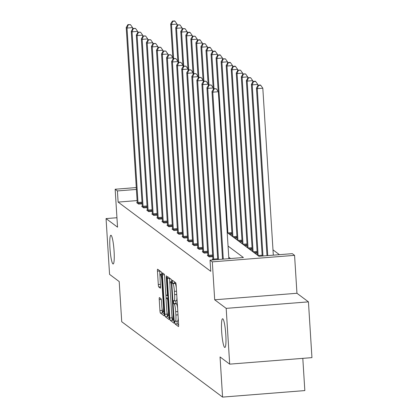 <?xml version="1.0" encoding="UTF-8"?>
<svg xmlns="http://www.w3.org/2000/svg" width="418" height="418" viewBox="0 0 418 418"><rect width="100%" height="100%" fill="white"/><g stroke="black" fill="none" stroke-linecap="round" stroke-linejoin="round"><path stroke-width="0.63" d="M174.75 322.294L175.069 323.992L178.439 326.515A2.21 0.298 -94.5 0 0 178.476 326.526A2.21 0.298 -94.5 0 0 178.622 324.561L176.14 285.144A2.21 0.298 -94.5 0 0 175.685 282.714L172.284 280.185L172.503 283.258L172.942 283.587A7.069 0.961 -94.5 0 1 174.4 291.351L174.604 294.638A7.069 0.961 -94.5 0 1 174.149 300.929A7.069 0.961 -94.5 0 1 174.029 300.887L173.569 300.552L173.465 301.927L173.784 303.625L174.222 303.954A7.069 0.961 -94.5 0 1 175.68 311.718L175.884 315.005A7.069 0.961 -94.5 0 1 175.429 321.29A7.069 0.961 -94.5 0 1 175.309 321.254L174.849 320.92L174.75 322.294M176.96 321.17L177.289 323.814L178.632 324.823M174.442 281.784L174.729 283.085L175.163 283.409L172.942 283.587M175.68 300.803L176.009 303.452L176.443 303.776L174.222 303.954M114.083 251.166A14.405 1.954 -94.5 0 0 110.88 235.256A14.405 1.954 -94.5 0 0 109.944 248.067A14.405 1.954 -94.5 0 0 113.153 263.977A14.405 1.954 -94.5 0 0 114.083 251.166M225.798 334.661A14.405 1.954 -94.5 0 0 222.59 318.756A14.405 1.954 -94.5 0 0 221.66 331.568A14.405 1.954 -94.5 0 0 224.863 347.478A14.405 1.954 -94.5 0 0 225.798 334.661M159.42 297.585A2.21 0.298 -94.5 0 0 159.383 297.569A2.21 0.298 -94.5 0 0 159.242 299.539L159.937 310.595A2.21 0.298 -94.5 0 0 160.392 313.025L164.138 315.825A2.21 0.298 -94.5 0 0 164.175 315.836A2.21 0.298 -94.5 0 0 164.316 313.871L161.839 274.454A2.21 0.298 -94.5 0 0 161.385 272.024L157.638 269.223A2.21 0.298 -94.5 0 0 157.602 269.213A2.21 0.298 -94.5 0 0 157.455 271.178L158.297 284.538A2.21 0.298 -94.5 0 0 158.751 286.962L160.355 288.164A2.21 0.298 -94.5 0 0 160.392 288.174A2.21 0.298 -94.5 0 0 160.533 286.21L160.12 279.585A5.909 0.805 -94.5 0 1 160.502 274.328A5.909 0.805 -94.5 0 1 161.818 280.854L163.448 306.807A5.909 0.805 -94.5 0 1 163.067 312.063A5.909 0.805 -94.5 0 1 161.75 305.537L161.479 301.211A2.21 0.298 -94.5 0 0 161.024 298.781L159.42 297.585M137.104 200.583L118.116 202.087L117.416 190.932L115.154 189.239L136.284 187.567M229.686 364.146L226.18 308.369L308.437 301.859L311.943 357.636L229.686 364.146L220.051 356.941L222.575 397.1L121.727 321.724L119.203 281.565L109.563 274.36L106.057 218.588L117.536 227.167L115.154 189.239M308.437 301.859L296.952 293.274L214.695 299.79L226.18 308.369M214.695 299.79L212.307 261.861L210.045 260.168L243.396 257.53L228.061 246.071M118.116 202.087L210.75 271.324L210.045 260.168M169.812 317.978A2.21 0.298 -94.5 0 0 170.267 320.402L174.013 323.203A2.21 0.298 -94.5 0 0 174.05 323.213A2.21 0.298 -94.5 0 0 174.191 321.249L171.709 281.831A2.21 0.298 -94.5 0 0 171.255 279.407L167.508 276.606A2.21 0.298 -94.5 0 0 167.472 276.591A2.21 0.298 -94.5 0 0 167.331 278.555L169.812 317.978L172.033 317.8A2.21 0.298 -94.5 0 0 172.488 320.225L174.207 321.51M169.076 319.514L165.329 316.713A2.21 0.298 -94.5 0 1 164.875 314.284L162.393 274.866A2.21 0.298 -94.5 0 1 162.534 272.902A2.21 0.298 -94.5 0 1 162.571 272.917L164.175 274.114A2.21 0.298 -94.5 0 1 164.629 276.538L165.638 292.527A2.21 0.298 -94.5 0 0 166.092 294.956L167.158 295.751A2.21 0.298 -94.5 0 0 167.195 295.761A2.21 0.298 -94.5 0 0 167.336 293.797L166.291 277.155L166.39 275.775L166.735 277.484L169.253 317.56A2.21 0.298 -94.5 0 1 169.112 319.524A2.21 0.298 -94.5 0 1 169.076 319.514L169.144 319.509M116.941 217.726L106.057 218.588M222.575 397.1L304.832 390.584L302.804 358.357M230.532 258.549L228.761 257.222M212.898 259.176L212.375 259.217L213.305 259.912M212.752 256.621L209.272 256.898L207.328 255.445L207.85 255.403M207.704 252.848L204.224 253.125L202.286 251.678L202.808 251.636M202.662 249.081L199.182 249.353L197.239 247.905L197.761 247.864M197.615 245.309L194.135 245.585L192.196 244.133L192.714 244.091M192.567 241.536L189.088 241.813L187.149 240.36L187.672 240.319M187.525 237.764L184.045 238.041L182.102 236.588L182.624 236.551M182.478 233.996L178.998 234.268L177.06 232.821L177.577 232.779M177.436 230.224L173.951 230.501L172.012 229.048L172.535 229.007M172.388 226.451L168.909 226.728L166.965 225.276L167.487 225.234M167.341 222.679L163.861 222.956L161.923 221.503L162.44 221.462M162.299 218.907L158.814 219.184L156.875 217.736L157.398 217.694M157.252 215.139L153.772 215.411L151.828 213.964L152.351 213.922M152.204 211.367L148.724 211.644L146.786 210.191L147.303 210.149M147.162 207.594L143.677 207.871L141.739 206.419L142.261 206.377M142.115 203.822L138.635 204.099L136.691 202.652L137.214 202.61M279.443 254.677L272.985 249.849M257.216 253.099L254.923 253.282M252.169 249.332L249.875 249.509M247.127 245.559L244.833 245.742M242.079 241.787L239.786 241.97M237.032 238.014L234.738 238.197M231.99 234.247L229.696 234.425M227.209 232.57L258.956 256.297L292.302 253.658L294.57 255.351L212.307 261.861M296.952 293.274L294.57 255.351M136.399 189.432L117.416 190.932M177.535 321.076A7.069 0.961 -94.5 0 0 177.65 321.118A7.069 0.961 -94.5 0 0 178.199 317.868M177.598 308.343A7.069 0.961 -94.5 0 0 176.443 303.776M176.255 300.709A7.069 0.961 -94.5 0 0 176.37 300.751A7.069 0.961 -94.5 0 0 176.918 297.506M176.318 287.976A7.069 0.961 -94.5 0 0 175.163 283.409M169.541 278.122A2.21 0.298 -94.5 0 0 169.551 278.383L169.974 285.071M171.855 314.963L172.033 317.8M173.47 319.875L171.417 283.911L171.098 282.207L170.638 281.868A7.069 0.961 -94.5 0 0 170.523 281.826A7.069 0.961 -94.5 0 0 170.063 288.112L171.552 311.765A7.069 0.961 -94.5 0 0 173.01 319.53L173.47 319.875M169.269 317.821L167.55 316.536L165.329 316.713M166.965 312.032L167.095 314.111A2.21 0.298 -94.5 0 0 167.55 316.536M166.108 298.415L165.847 294.241M166.683 309.116A5.909 0.805 -94.5 0 0 167.999 315.642A5.909 0.805 -94.5 0 0 168.381 310.386L167.806 301.242A2.21 0.298 -94.5 0 0 167.352 298.813L166.286 298.018A2.21 0.298 -94.5 0 0 166.249 298.008A2.21 0.298 -94.5 0 0 166.108 299.972L166.683 309.116M159.666 270.744A2.21 0.298 -94.5 0 0 159.681 271L160.047 276.826M162.038 308.453L162.158 310.417A2.21 0.298 -94.5 0 0 162.618 312.847L164.331 314.132M273.32 255.158L262.812 88.203L257.258 88.642L256.448 88.036L266.992 255.659M267.76 255.602L257.258 88.642L258.496 85.429L260.722 85.251L260.398 85.011L258.172 85.188L258.496 85.429M256.448 88.036L258.172 85.188M260.722 85.251L262.812 88.203M228.855 258.679L218.353 91.725L212.793 92.164L223.296 259.118M214.037 88.95L216.258 88.773L213.713 88.71L214.037 88.95L212.793 92.164L211.983 91.558L222.528 259.181M218.353 91.725L216.258 88.773M213.713 88.71L211.983 91.558M257.849 85.727L257.77 84.431L252.211 84.87L251.401 84.269L262.206 256.041M262.974 255.978L252.211 84.87L253.454 81.656L255.675 81.484L255.351 81.238L253.13 81.416L253.454 81.656M251.401 84.269L253.13 81.416M255.675 81.484L257.77 84.431M252.806 81.954L252.723 80.658L247.163 81.102L246.359 80.496L257.331 254.959A2.252 0.303 85.5 0 1 257.342 255.09M258.152 255.696A2.252 0.303 85.5 0 1 258.141 255.565L247.163 81.102L248.407 77.889L250.633 77.711L248.083 77.643L248.407 77.889M246.359 80.496L248.083 77.643M250.633 77.711L252.723 80.658M213.384 89.243L213.305 87.952L207.746 88.391L218.509 259.5M208.99 85.178L211.21 85L208.666 84.938L208.99 85.178L207.746 88.391L206.936 87.785L217.747 259.562M213.305 87.952L211.21 85M208.666 84.938L206.936 87.785M208.342 85.476L208.258 84.18L202.704 84.619L213.676 259.087A2.252 0.303 -94.5 0 0 213.744 259.876M203.942 81.406L206.168 81.233L203.618 81.165L203.942 81.406L202.704 84.619L201.894 84.018L212.866 258.481A2.252 0.303 -94.5 0 1 212.898 259.296L212.898 259.609M208.258 84.18L206.168 81.233M203.618 81.165L201.894 84.018M247.759 78.182L247.675 76.891L242.121 77.33L241.311 76.724L252.289 251.187A2.252 0.303 85.5 0 1 252.294 251.317M253.104 251.923A2.252 0.303 85.5 0 1 253.094 251.793L242.121 77.33L243.36 74.117L245.585 73.939L243.036 73.876L243.36 74.117M241.311 76.724L243.036 73.876M245.585 73.939L247.675 76.891M242.712 74.409L242.633 73.119L237.074 73.558L236.264 72.951L247.242 247.419A2.252 0.303 85.5 0 1 247.247 247.545M248.057 248.151A2.252 0.303 85.5 0 1 248.052 248.02L237.074 73.558L238.317 70.344L240.538 70.167L237.994 70.104L238.317 70.344M236.264 72.951L237.994 70.104M240.538 70.167L242.633 73.119M237.67 70.637L237.586 69.346L232.027 69.785L231.222 69.184L242.194 243.647A2.252 0.303 85.5 0 1 242.205 243.778M243.015 244.378A2.252 0.303 85.5 0 1 243.004 244.253L232.027 69.785L233.27 66.572L235.496 66.399L235.172 66.154L232.946 66.331L233.27 66.572M231.222 69.184L232.946 66.331M235.496 66.399L237.586 69.346M203.294 81.703L203.216 80.408L197.657 80.852L208.634 255.314A2.252 0.303 -94.5 0 0 208.707 256.166L208.749 256.506M198.9 77.638L201.121 77.461L198.576 77.393L198.9 77.638L197.657 80.852L196.847 80.246L207.824 254.708A2.252 0.303 -94.5 0 1 207.85 255.523L207.856 255.837M203.216 80.408L201.121 77.461M198.576 77.393L196.847 80.246M198.247 77.931L198.169 76.64L192.609 77.079L203.587 251.542A2.252 0.303 -94.5 0 0 203.66 252.394L203.702 252.733M193.853 73.866L196.073 73.688L193.529 73.625L193.853 73.866L192.609 77.079L191.799 76.473L202.777 250.941A2.252 0.303 -94.5 0 1 202.808 251.756L202.808 252.064M198.169 76.64L196.073 73.688M193.529 73.625L191.799 76.473M193.205 74.158L193.121 72.868L187.567 73.307L198.54 247.769A2.252 0.303 -94.5 0 0 198.618 248.621L198.654 248.966M188.805 70.093L191.031 69.916L188.481 69.853L188.805 70.093L187.567 73.307L186.757 72.701L197.735 247.169A2.252 0.303 -94.5 0 1 197.761 247.984L197.761 248.297M193.121 72.868L191.031 69.916M188.481 69.853L186.757 72.701M232.622 66.87L232.539 65.574L226.984 66.018L226.175 65.412L237.152 239.875A2.252 0.303 85.5 0 1 237.158 240.005M237.967 240.611A2.252 0.303 85.5 0 1 237.957 240.481L226.984 66.018L228.223 62.799L230.449 62.627L230.125 62.381L227.904 62.559L228.223 62.799M226.175 65.412L227.904 62.559M230.449 62.627L232.539 65.574M188.157 70.386L188.079 69.095L182.52 69.534L193.497 244.002A2.252 0.303 -94.5 0 0 193.571 244.849L193.612 245.194M183.763 66.321L185.984 66.148L183.439 66.081L183.763 66.321L182.52 69.534L181.71 68.933L192.688 243.396A2.252 0.303 -94.5 0 1 192.714 244.211L192.719 244.525M188.079 69.095L185.984 66.148M183.439 66.081L181.71 68.933M227.575 63.097L227.496 61.807L221.937 62.245L221.127 61.639L232.105 236.102A2.252 0.303 85.5 0 1 232.11 236.233M232.92 236.839A2.252 0.303 85.5 0 1 232.915 236.708L221.937 62.245L223.181 59.032L225.401 58.854L222.857 58.786L223.181 59.032M221.127 61.639L222.857 58.786M225.401 58.854L227.496 61.807M183.115 66.619L183.032 65.323L177.472 65.767L188.45 240.23A2.252 0.303 -94.5 0 0 188.523 241.081L188.565 241.421M178.716 62.548L180.942 62.376L178.392 62.308L178.716 62.548L177.472 65.767L176.662 65.161L187.64 239.624A2.252 0.303 -94.5 0 1 187.672 240.439L187.672 240.752M183.032 65.323L180.942 62.376M178.392 62.308L176.662 65.161M222.533 59.325L222.449 58.034L216.89 58.473L216.085 57.867L218.201 91.511M227.878 233.066A2.252 0.303 85.5 0 1 227.867 232.936L216.89 58.473L218.133 55.26L220.359 55.082L220.035 54.842L217.809 55.019L218.133 55.26M216.085 57.867L217.809 55.019M220.359 55.082L222.449 58.034M178.068 62.846L177.984 61.556L172.43 61.995L183.403 236.457A2.252 0.303 -94.5 0 0 183.481 237.309L183.518 237.649M173.669 58.781L175.894 58.604L173.345 58.536L173.669 58.781L172.43 61.995L171.62 61.389L182.598 235.851A2.252 0.303 -94.5 0 1 182.624 236.666L182.624 236.98M177.984 61.556L175.894 58.604M173.345 58.536L171.62 61.389M217.485 55.552L217.402 54.262L211.848 54.701L211.038 54.1L213.154 87.738M213.985 88.684L211.848 54.701L213.086 51.487L215.312 51.309L214.988 51.069L212.767 51.247L213.086 51.487M211.038 54.1L212.767 51.247M215.312 51.309L217.402 54.262M173.021 59.074L172.942 57.783L167.383 58.222L178.361 232.685A2.252 0.303 -94.5 0 0 178.434 233.537L178.476 233.876M168.626 55.009L170.847 54.831L168.302 54.768L168.626 55.009L167.383 58.222L166.573 57.616L177.551 232.084A2.252 0.303 -94.5 0 1 177.577 232.899L177.582 233.213M172.942 57.783L170.847 54.831M168.302 54.768L166.573 57.616M212.438 51.785L212.36 50.489L206.8 50.928L205.99 50.327L208.107 83.971M208.937 84.917L206.8 50.928L208.044 47.715L210.264 47.542L209.94 47.297L207.72 47.474L208.044 47.715M205.99 50.327L207.72 47.474M210.264 47.542L212.36 50.489M167.979 55.301L167.895 54.011L162.336 54.45L173.313 228.918A2.252 0.303 -94.5 0 0 173.392 229.764L173.428 230.109M163.579 51.236L165.805 51.059L163.255 50.996L163.579 51.236L162.336 54.45L161.531 53.849L172.503 228.312A2.252 0.303 -94.5 0 1 172.535 229.127L172.535 229.44M167.895 54.011L165.805 51.059M163.255 50.996L161.531 53.849M207.396 48.013L207.312 46.717L201.753 47.161L200.948 46.555L203.064 80.199M203.895 81.144L201.753 47.161L202.996 43.947L205.222 43.77L202.673 43.702L202.996 43.947M200.948 46.555L202.673 43.702M205.222 43.77L207.312 46.717M162.931 51.534L162.848 50.238L157.293 50.677L168.266 225.145A2.252 0.303 -94.5 0 0 168.344 225.997L168.381 226.337M158.532 47.464L160.758 47.291L158.213 47.224L158.532 47.464L157.293 50.677L156.484 50.076L167.461 224.539A2.252 0.303 -94.5 0 1 167.487 225.354L167.487 225.668M162.848 50.238L160.758 47.291M158.213 47.224L156.484 50.076M202.349 44.24L202.265 42.95L196.711 43.388L195.901 42.782L198.017 76.426M198.848 77.372L196.711 43.388L197.954 40.175L200.175 39.997L199.851 39.757L197.63 39.935L197.954 40.175M195.901 42.782L197.63 39.935M200.175 39.997L202.265 42.95M157.884 47.762L157.805 46.466L152.246 46.91L163.224 221.373A2.252 0.303 -94.5 0 0 163.297 222.224L163.339 222.564M153.49 43.697L155.71 43.519L153.166 43.451L153.49 43.697L152.246 46.91L151.436 46.304L162.414 220.767A2.252 0.303 -94.5 0 1 162.445 221.582L162.445 221.895M157.805 46.466L155.71 43.519M153.166 43.451L151.436 46.304M197.301 40.468L197.223 39.177L191.663 39.616L190.854 39.01L192.97 72.654M193.8 73.599L191.663 39.616L192.907 36.403L195.128 36.225L192.583 36.162L192.907 36.403M190.854 39.01L192.583 36.162M195.128 36.225L197.223 39.177M152.842 43.989L152.758 42.699L147.199 43.138L158.176 217.6A2.252 0.303 -94.5 0 0 158.255 218.452L158.291 218.792M148.442 39.924L150.668 39.747L148.118 39.684L148.442 39.924L147.199 43.138L146.394 42.532L157.367 216.999A2.252 0.303 -94.5 0 1 157.398 217.815L157.398 218.128M152.758 42.699L150.668 39.747M148.118 39.684L146.394 42.532M192.259 36.695L192.175 35.405L186.616 35.843L185.811 35.243L187.928 68.881M188.758 69.832L186.616 35.843L187.86 32.63L190.085 32.458L189.762 32.212L187.536 32.39L187.86 32.63M185.811 35.243L187.536 32.39M190.085 32.458L192.175 35.405M147.794 40.217L147.711 38.926L142.157 39.365L153.129 213.828A2.252 0.303 -94.5 0 0 153.207 214.68L153.249 215.024M143.395 36.152L145.621 35.974L143.076 35.911L143.395 36.152L142.157 39.365L141.347 38.759L152.324 213.227A2.252 0.303 -94.5 0 1 152.351 214.042L152.356 214.356M147.711 38.926L145.621 35.974M143.076 35.911L141.347 38.759M187.212 32.928L187.133 31.632L181.574 32.076L180.764 31.47L182.88 65.114M183.711 66.06L181.574 32.076L182.818 28.863L185.038 28.685L182.494 28.617L182.818 28.863M180.764 31.47L182.494 28.617M185.038 28.685L187.133 31.632M142.747 36.45L142.669 35.154L137.109 35.593L148.087 210.061A2.252 0.303 -94.5 0 0 148.16 210.907L148.202 211.252M138.353 32.379L140.573 32.207L138.029 32.139L138.353 32.379L137.109 35.593L136.299 34.992L147.277 209.455A2.252 0.303 -94.5 0 1 147.308 210.27L147.308 210.583M142.669 35.154L140.573 32.207M138.029 32.139L136.299 34.992M182.164 29.155L182.086 27.865L176.527 28.304L175.717 27.698L177.833 61.341M178.664 62.287L176.527 28.304L177.77 25.09L179.991 24.913L177.446 24.845L177.77 25.09M175.717 27.698L177.446 24.845M179.991 24.913L182.086 27.865M137.705 32.677L137.621 31.381L132.062 31.825L143.04 206.288A2.252 0.303 -94.5 0 0 143.118 207.14L143.155 207.48M133.305 28.612L135.531 28.434L132.981 28.367L133.305 28.612L132.062 31.825L131.257 31.219L142.23 205.682A2.252 0.303 -94.5 0 1 142.261 206.497L142.261 206.811M137.621 31.381L135.531 28.434M132.981 28.367L131.257 31.219M177.122 25.383L177.039 24.092L171.479 24.531L170.675 23.925L172.791 57.569M173.622 58.515L171.479 24.531L172.723 21.318L174.949 21.14L174.625 20.9L172.399 21.078L172.723 21.318M170.675 23.925L172.399 21.078M174.949 21.14L177.039 24.092M132.658 28.905L132.574 27.614L127.02 28.053L137.992 202.516A2.252 0.303 -94.5 0 0 138.071 203.367L138.112 203.707M128.258 24.84L130.484 24.662L127.939 24.594L128.258 24.84L127.02 28.053L126.21 27.447L137.188 201.91A2.252 0.303 -94.5 0 1 137.214 202.73L137.219 203.038M132.574 27.614L130.484 24.662M127.939 24.594L126.21 27.447M177.289 323.814L175.069 323.992M174.729 283.085L172.503 283.258M176.009 303.452L173.784 303.625M178.011 314.838L175.884 315.005M177.802 311.551L175.68 311.718M176.725 294.471L174.604 294.638M176.521 291.184L174.4 291.351M169.551 278.383L167.331 278.555M172.488 320.225L170.267 320.402M174.102 319.827L173.517 319.875M174.019 318.474L173.595 318.511M171.84 283.874L171.417 283.911M171.73 282.16L171.098 282.207M171.709 281.779L170.638 281.868M167.095 314.111L164.875 314.284M164.399 274.71L162.393 274.866M167.879 295.693L167.226 295.745M167.759 293.765L167.336 293.797M166.704 277.118L166.291 277.155M168.799 310.349L168.381 310.386M168.224 301.211L167.806 301.242M168.073 298.755L167.352 298.813M166.249 298.008L168.015 297.867L166.286 298.018M163.872 306.77L163.448 306.807M162.236 280.823L161.818 280.854M160.559 286.821L158.751 286.962M160.418 284.371L158.297 284.538M159.681 271L157.455 271.178M162.618 312.847L160.392 313.025M162.158 310.417L159.937 310.595M161.244 299.377L159.242 299.539M262.159 255.246L258.141 255.565M213.676 259.087L217.694 258.768M257.169 252.326L253.982 252.582M257.112 251.474L253.094 251.793M252.122 248.558L248.935 248.809M252.07 247.707L248.052 248.02M247.075 244.786L243.893 245.037M247.022 243.934L243.004 244.253M208.634 255.314L212.652 254.996M208.707 256.166L212.705 255.847M203.587 251.542L207.605 251.223M203.66 252.394L207.657 252.075M198.54 247.769L202.558 247.456M198.618 248.621L202.61 248.308M242.032 241.014L238.845 241.264M241.975 240.162L237.957 240.481M193.497 244.002L197.515 243.684M193.571 244.849L197.568 244.535M236.985 237.241L233.798 237.497M236.933 236.389L232.915 236.708M188.45 240.23L192.468 239.911M188.523 241.081L192.52 240.763M231.938 233.469L228.756 233.725M231.885 232.617L227.867 232.936M183.403 236.457L187.421 236.139M183.481 237.309L187.478 236.99M178.361 232.685L182.379 232.366M178.434 233.537L182.431 233.223M173.313 228.918L177.331 228.599M173.392 229.764L177.384 229.451M168.266 225.145L172.284 224.827M168.344 225.997L172.341 225.678M163.224 221.373L167.242 221.054M163.297 222.224L167.294 221.906M158.176 217.6L162.194 217.282M158.255 218.452L162.247 218.133M153.129 213.828L157.147 213.514M153.207 214.68L157.205 214.366M148.087 210.061L152.105 209.742M148.16 210.907L152.157 210.594M143.04 206.288L147.058 205.969M143.118 207.14L147.11 206.821M137.992 202.516L142.01 202.197M138.071 203.367L142.068 203.049M177.65 321.118L175.429 321.29M176.37 300.751L174.149 300.929M174.102 319.838L173.496 319.885M171.704 281.732L170.523 281.826M167.879 295.709L167.195 295.761M169.128 315.553L167.999 315.642M164.201 311.974L163.067 312.063M161.823 274.224L160.502 274.328"/></g></svg>
